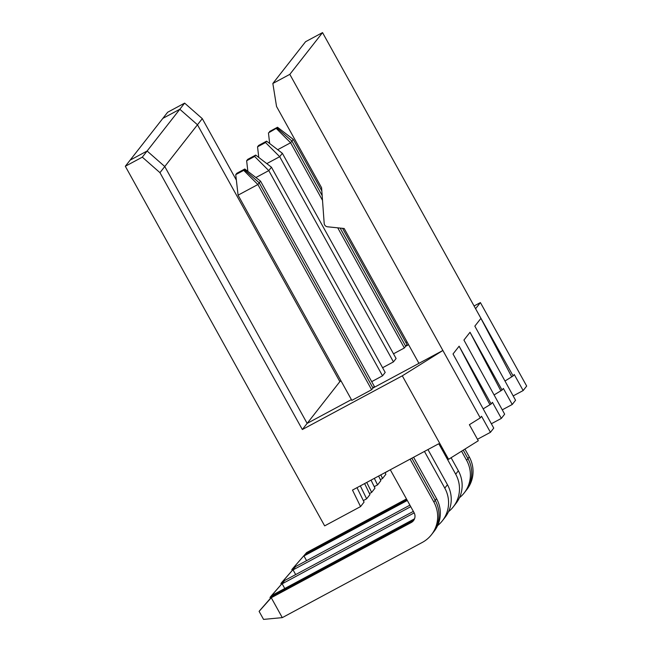 <?xml version="1.0" encoding="UTF-8"?>
<svg xmlns="http://www.w3.org/2000/svg" width="652" height="652" viewBox="0 0 652 652"><rect width="100%" height="100%" fill="white"/><g stroke="black" fill="none" stroke-linecap="round" stroke-linejoin="round"><path stroke-width="0.98" d="M388.731 470.622L385.136 472.757M236.358 180.107L202.283 118.64L197.475 124.776L179.822 109.259L184.63 103.122L167.654 112.242L130.131 160.131L147.116 151.011L179.822 109.259L162.845 118.379L179.822 109.259L197.475 124.776L339.855 381.632L341.077 380.98L339.855 381.632L340.784 380.45M494.086 394.941L502.064 390.067L503.352 388.421L512.252 404.476L515.553 400.255L474.835 326.139L480.931 318.355L322.536 32.6L305.56 41.72L272.846 83.472L289.822 74.352L322.536 32.6M500.809 390.744L470.019 332.284L463.931 340.059L504.648 414.175L501.347 418.397L492.447 402.341L491.16 403.987L483.181 408.861M489.905 404.664L459.114 346.204L453.026 353.971L493.743 428.095L490.443 432.317L481.543 416.261L480.255 417.908L469.383 424.697L478.283 440.752L448.576 459.31L402.3 375.829L442.879 350.483L480.255 417.908L289.822 74.352M513.14 375.935L475.593 308.722L480.402 302.585L526.677 386.065L523.157 390.556L514.257 374.509L513.14 375.935L504.99 381.021M461.559 451.2L466.596 460.288L467.932 458.576L463.254 450.141L467.932 458.576A30.188 29.642 38.1 0 1 465.504 491.266L466.832 489.57A30.188 29.642 38.1 0 0 469.261 456.889L464.933 449.089M466.596 460.288A30.188 29.642 38.1 0 1 464.167 492.969A30.188 29.642 38.1 0 1 459.432 497.745M292.275 570.435L291.819 569.62L292.365 568.927L306.627 552.57L291.819 569.62M406.889 499.701L305.299 554.265L406.889 499.701M407.313 500.459L303.971 555.969L306.57 560.671M459.122 346.196L491.16 403.987M470.027 332.275L502.064 390.067M512.252 404.476L502.268 409.839M511.714 376.823L480.923 318.363L511.714 376.823M269.667 143.521L268.453 132.902L276.978 127.922L269.52 131.533L277.507 127.246L276.978 127.922L291.933 141.068L293.253 139.373L321.827 190.922M342.569 228.33L407.003 344.582L405.683 346.277L340.165 228.086L405.683 346.277L408.6 344.712L405.683 346.277L404.346 347.981L393.498 353.808M268.453 132.902L276.978 127.922L291.933 141.068L322.169 195.624L291.933 141.068L290.596 142.772L322.512 200.351M272.846 83.472L276.546 106.488L321.599 187.768L324.183 223.367A3.684 3.619 38.1 0 0 327.516 226.79L344.174 228.493L418.926 363.343L372.968 388.03L371.632 389.733L351.827 400.377L238.078 195.168L235.739 174.654L236.815 173.285L244.793 168.998L243.726 170.368L257.882 184.524L259.219 182.821L244.264 169.675L236.277 173.97L244.264 169.675L259.219 182.821L260.547 181.134L374.297 386.343L372.968 388.03L259.219 182.821L372.968 388.03L442.879 350.483M258.762 157.434L257.548 146.822L258.616 145.453L266.603 141.158L265.527 142.535L279.692 156.692L282.357 153.293L396.098 358.502L393.441 361.901L382.594 367.728M302.332 429.529L307.141 423.392L351.412 399.611L307.141 423.392L339.855 381.632L197.475 124.776L164.769 166.529L147.116 151.011L130.131 160.131L125.323 166.268L142.307 157.148L159.96 172.666L302.332 429.529L402.3 375.829M247.858 171.354L246.643 160.742L247.711 159.365L255.698 155.078L254.622 156.447L268.787 170.612L271.452 167.214L385.193 372.422L382.537 375.821L371.689 381.64M439.652 445.259L455.691 474.2A30.188 29.642 38.1 0 1 453.262 506.889A30.188 29.642 38.1 0 1 448.527 511.665M451.102 457.728L458.356 470.801A30.188 29.642 38.1 0 1 455.927 503.491L453.262 506.889M281.371 584.347L280.914 583.532L281.99 582.163L295.723 566.49L280.914 583.532M410.752 506.677L293.066 569.889L295.666 574.583M409.912 505.153L295.723 566.49M265.527 142.535L257.548 146.822M282.357 153.293L266.603 141.158M266.79 163.619L279.692 156.692L393.441 361.901M276.432 128.615L290.596 142.772L277.695 149.699M337.744 227.833L404.346 347.981M142.307 157.148L147.116 151.011L164.769 166.529L307.141 423.392L164.769 166.529L159.96 172.666M378.616 476.05L380.858 480.671L377.549 484.892L374.232 486.669M385.063 472.594L385.878 474.265L382.569 478.478L380.369 479.668M382.569 478.478L380.792 474.884M501.347 418.397L491.363 423.759M424.452 451.437L444.786 488.12A30.188 29.642 38.1 0 1 442.358 520.801A30.188 29.642 38.1 0 1 437.631 525.585M427.957 449.554L447.451 484.721A30.188 29.642 38.1 0 1 445.023 517.411L442.358 520.801M270.466 598.267L270.01 597.452L271.085 596.083L284.818 580.41L270.01 597.452M414.191 512.888L282.161 583.809L284.761 588.503M413.36 511.372L284.818 580.41M254.622 156.447L246.643 160.742M271.452 167.214L255.698 155.078M255.886 177.54L268.787 170.612L382.537 375.821M377.549 484.892L374.346 478.348M364.615 483.572L369.953 494.591L366.644 498.813L363.327 500.589M371.037 480.125L374.973 488.177L371.664 492.399L369.464 493.58M371.664 492.399L366.75 482.431M490.443 432.317L477.468 439.285M410.1 459.138L433.882 502.04L435.218 500.337L411.86 458.201L435.218 500.337A30.188 29.642 38.1 0 1 432.789 533.018L434.118 531.323A30.188 29.642 38.1 0 0 436.547 498.641L413.604 457.256M433.882 502.04A30.188 29.642 38.1 0 1 431.453 534.721A30.188 29.642 38.1 0 1 422.284 542.431L282.292 617.631L263.555 619.4L259.105 611.372L273.913 594.331L259.651 610.679L272.585 596.026L412.586 520.826L411.249 522.529L271.256 597.729L272.585 596.026L412.586 520.826A7.359 7.229 38.1 0 0 414.093 519.742A7.359 7.229 38.1 0 1 412.586 520.826L413.914 519.131L273.913 594.331M414.558 518.739A7.359 7.229 38.1 0 1 413.914 519.131M260.547 181.134L244.793 168.998M366.644 498.813L360.328 485.879M469.261 456.889L467.932 458.576A30.188 29.642 38.1 0 1 465.504 491.266L464.167 492.969M406.473 498.943L306.627 552.57M293.253 139.373L277.507 127.246M405.911 342.602L407.076 341.974M474.077 305.984L480.402 302.585M202.283 118.64L184.63 103.122M523.157 390.556L513.173 395.919M448.576 459.31L438.714 443.767L352.487 490.092L360.548 506.596L324.655 525.871L125.323 166.268M436.547 498.641L435.218 500.337A30.188 29.642 38.1 0 1 432.789 533.018L431.453 534.721M357.011 487.655L364.069 502.097L360.548 506.596M390.303 469.774L414.077 512.676A7.359 7.229 38.1 0 1 411.249 522.529M238.078 195.168L257.882 184.524L371.632 389.733M243.726 170.368L235.739 174.654M259.105 611.372L271.256 597.729L282.292 617.631M455.691 474.2L458.356 470.801M444.786 488.12L447.451 484.721"/></g></svg>
